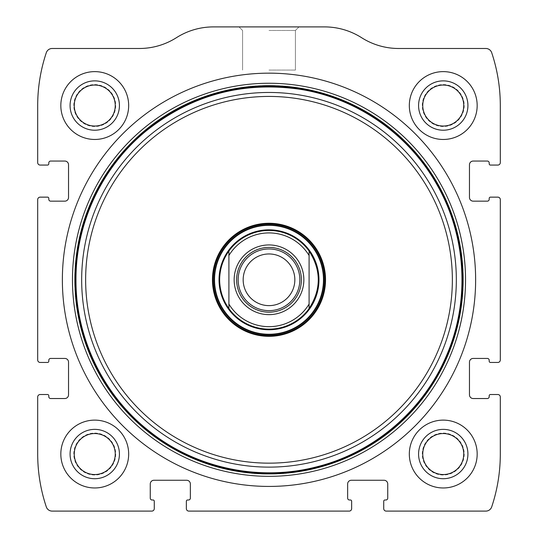 <?xml version="1.0" encoding="UTF-8"?>
<svg xmlns="http://www.w3.org/2000/svg" width="538" height="538" viewBox="0 0 538 538"><rect width="100%" height="100%" fill="white"/><g stroke="black" fill="none" stroke-linecap="round" stroke-linejoin="round"><path stroke-width="0.4" stroke-dasharray="2.69 2.02" d="M37.694 396.99L37.694 454.045A166.538 166.538 0 0 0 46.302 506.89A6.167 6.167 0 0 0 52.152 511.1L151.803 511.1A2.468 2.468 0 0 0 154.272 508.632L154.272 501.228A1.231 1.231 0 0 0 153.041 499.997L152.113 499.997A1.849 1.849 0 0 1 150.263 498.148L150.263 483.958A3.699 3.699 0 0 1 153.962 480.259L186.652 480.259A3.699 3.699 0 0 1 190.358 483.958L190.358 498.148A1.849 1.849 0 0 1 188.508 499.997L187.58 499.997A1.231 1.231 0 0 0 186.35 501.228L186.35 508.632A2.468 2.468 0 0 0 188.811 511.1L349.189 511.1A2.468 2.468 0 0 0 351.65 508.632L351.65 501.228A1.231 1.231 0 0 0 350.42 499.997L349.492 499.997A1.849 1.849 0 0 1 347.642 498.148L347.642 483.958A3.699 3.699 0 0 1 351.348 480.259L384.038 480.259A3.699 3.699 0 0 1 387.737 483.958L387.737 498.148A1.849 1.849 0 0 1 385.887 499.997L384.959 499.997A1.231 1.231 0 0 0 383.728 501.228L383.728 508.632A2.468 2.468 0 0 0 386.197 511.1L485.848 511.1A6.167 6.167 0 0 0 491.698 506.89A166.538 166.538 0 0 0 500.306 454.045L500.306 396.99A2.468 2.468 0 0 0 497.838 394.522L490.434 394.522A1.231 1.231 0 0 0 489.203 395.753L489.203 396.681A1.849 1.849 0 0 1 487.354 398.53L473.164 398.53A3.699 3.699 0 0 1 469.466 394.831L469.466 362.141A3.699 3.699 0 0 1 473.164 358.436L487.354 358.436A1.849 1.849 0 0 1 489.203 360.292L489.203 361.213A1.231 1.231 0 0 0 490.434 362.451L497.838 362.451A2.468 2.468 0 0 0 500.306 359.983L500.306 199.611A2.468 2.468 0 0 0 497.838 197.143L490.434 197.143A1.231 1.231 0 0 0 489.203 198.374L489.203 199.302A1.849 1.849 0 0 1 487.354 201.151L473.164 201.151A3.699 3.699 0 0 1 469.466 197.453L469.466 164.756A3.699 3.699 0 0 1 473.164 161.057L487.354 161.057A1.849 1.849 0 0 1 489.203 162.906L489.203 163.834A1.231 1.231 0 0 0 490.434 165.065L497.838 165.065A2.468 2.468 0 0 0 500.306 162.597L500.306 105.542A166.538 166.538 0 0 0 491.698 52.697A6.167 6.167 0 0 0 485.848 48.487L398.671 48.487A69.086 69.086 0 0 1 361.59 37.694A69.086 69.086 0 0 0 324.515 26.9L213.485 26.9A69.086 69.086 0 0 0 176.41 37.694A69.086 69.086 0 0 1 139.329 48.487L52.152 48.487A6.167 6.167 0 0 0 46.302 52.697A166.538 166.538 0 0 0 37.694 105.542L37.694 162.597A2.468 2.468 0 0 0 40.162 165.065L47.566 165.065A1.231 1.231 0 0 0 48.797 163.834L48.797 162.906A1.849 1.849 0 0 1 50.646 161.057L64.836 161.057A3.699 3.699 0 0 1 68.534 164.756L68.534 197.453A3.699 3.699 0 0 1 64.836 201.151L50.646 201.151A1.849 1.849 0 0 1 48.797 199.302L48.797 198.374A1.231 1.231 0 0 0 47.566 197.143L40.162 197.143A2.468 2.468 0 0 0 37.694 199.611L37.694 359.983A2.468 2.468 0 0 0 40.162 362.451L47.566 362.451A1.231 1.231 0 0 0 48.797 361.213L48.797 360.292A1.849 1.849 0 0 1 50.646 358.436L64.836 358.436A3.699 3.699 0 0 1 68.534 362.141L68.534 394.831A3.699 3.699 0 0 1 64.836 398.53L50.646 398.53A1.849 1.849 0 0 1 48.797 396.681L48.797 395.753A1.231 1.231 0 0 0 47.566 394.522L40.162 394.522A2.468 2.468 0 0 0 37.694 396.99M269 26.9L299 26.9L269 26.9M60.828 454.045A33.928 33.928 0 0 1 111.709 424.664A33.928 33.928 0 0 1 111.709 483.427A33.928 33.928 0 0 1 60.828 454.045A33.928 33.928 0 0 1 111.709 424.664A33.928 33.928 0 0 1 111.709 483.427A33.928 33.928 0 0 1 60.828 454.045A33.928 33.928 0 0 1 111.709 424.664A33.928 33.928 0 0 1 111.709 483.427A33.928 33.928 0 0 1 60.828 454.045M60.828 105.542A33.928 33.928 0 0 1 111.709 76.167A33.928 33.928 0 0 1 111.709 134.924A33.928 33.928 0 0 1 60.828 105.542A33.928 33.928 0 0 1 111.709 76.167A33.928 33.928 0 0 1 111.709 134.924A33.928 33.928 0 0 1 60.828 105.542A33.928 33.928 0 0 1 111.709 76.167A33.928 33.928 0 0 1 111.709 134.924A33.928 33.928 0 0 1 60.828 105.542M409.324 454.045A33.928 33.928 0 0 1 460.212 424.664A33.928 33.928 0 0 1 460.212 483.427A33.928 33.928 0 0 1 409.324 454.045A33.928 33.928 0 0 1 460.212 424.664A33.928 33.928 0 0 1 460.212 483.427A33.928 33.928 0 0 1 409.324 454.045A33.928 33.928 0 0 1 460.212 424.664A33.928 33.928 0 0 1 460.212 483.427A33.928 33.928 0 0 1 409.324 454.045M409.324 105.542A33.928 33.928 0 0 1 460.212 76.167A33.928 33.928 0 0 1 460.212 134.924A33.928 33.928 0 0 1 409.324 105.542A33.928 33.928 0 0 1 460.212 76.167A33.928 33.928 0 0 1 460.212 134.924A33.928 33.928 0 0 1 409.324 105.542A33.928 33.928 0 0 1 460.212 76.167A33.928 33.928 0 0 1 460.212 134.924A33.928 33.928 0 0 1 409.324 105.542M269 30.484L295.416 30.484L269 30.484M269 70.075L295.416 70.075L269 70.075M422.754 105.542A20.498 20.498 0 0 1 453.5 87.788A20.498 20.498 0 0 1 453.5 123.296A20.498 20.498 0 0 1 422.754 105.542A20.498 20.498 0 0 1 453.5 87.788A20.498 20.498 0 0 1 453.5 123.296A20.498 20.498 0 0 1 422.754 105.542A20.498 20.498 0 0 1 453.5 87.788A20.498 20.498 0 0 1 453.5 123.296A20.498 20.498 0 0 1 422.754 105.542M422.276 105.542A20.969 20.969 0 0 1 453.736 87.385A20.969 20.969 0 0 1 453.736 123.706A20.969 20.969 0 0 1 422.276 105.542A20.969 20.969 0 0 1 453.736 87.385A20.969 20.969 0 0 1 453.736 123.706A20.969 20.969 0 0 1 422.276 105.542M418.577 105.542A24.674 24.674 0 0 1 455.585 84.177A24.674 24.674 0 0 1 455.585 126.914A24.674 24.674 0 0 1 418.577 105.542M422.754 454.045A20.498 20.498 0 0 1 453.5 436.291A20.498 20.498 0 0 1 453.5 471.799A20.498 20.498 0 0 1 422.754 454.045A20.498 20.498 0 0 1 453.5 436.291A20.498 20.498 0 0 1 453.5 471.799A20.498 20.498 0 0 1 422.754 454.045A20.498 20.498 0 0 1 453.5 436.291A20.498 20.498 0 0 1 453.5 471.799A20.498 20.498 0 0 1 422.754 454.045M422.276 454.045A20.969 20.969 0 0 1 453.736 435.881A20.969 20.969 0 0 1 453.736 472.209A20.969 20.969 0 0 1 422.276 454.045A20.969 20.969 0 0 1 453.736 435.881A20.969 20.969 0 0 1 453.736 472.209A20.969 20.969 0 0 1 422.276 454.045M418.577 454.045A24.674 24.674 0 0 1 455.585 432.68A24.674 24.674 0 0 1 455.585 475.41A24.674 24.674 0 0 1 418.577 454.045M74.251 105.542A20.498 20.498 0 0 1 104.997 87.788A20.498 20.498 0 0 1 104.997 123.296A20.498 20.498 0 0 1 74.251 105.542A20.498 20.498 0 0 1 104.997 87.788A20.498 20.498 0 0 1 104.997 123.296A20.498 20.498 0 0 1 74.251 105.542A20.498 20.498 0 0 1 104.997 87.788A20.498 20.498 0 0 1 104.997 123.296A20.498 20.498 0 0 1 74.251 105.542M73.78 105.542A20.969 20.969 0 0 1 105.233 87.385A20.969 20.969 0 0 1 105.233 123.706A20.969 20.969 0 0 1 73.78 105.542A20.969 20.969 0 0 1 105.233 87.385A20.969 20.969 0 0 1 105.233 123.706A20.969 20.969 0 0 1 73.78 105.542M70.075 105.542A24.674 24.674 0 0 1 107.089 84.177A24.674 24.674 0 0 1 107.089 126.914A24.674 24.674 0 0 1 70.075 105.542M74.251 454.045A20.498 20.498 0 0 1 104.997 436.291A20.498 20.498 0 0 1 104.997 471.799A20.498 20.498 0 0 1 74.251 454.045A20.498 20.498 0 0 1 104.997 436.291A20.498 20.498 0 0 1 104.997 471.799A20.498 20.498 0 0 1 74.251 454.045A20.498 20.498 0 0 1 104.997 436.291A20.498 20.498 0 0 1 104.997 471.799A20.498 20.498 0 0 1 74.251 454.045M73.78 454.045A20.969 20.969 0 0 1 105.233 435.881A20.969 20.969 0 0 1 105.233 472.209A20.969 20.969 0 0 1 73.78 454.045A20.969 20.969 0 0 1 105.233 435.881A20.969 20.969 0 0 1 105.233 472.209A20.969 20.969 0 0 1 73.78 454.045M70.075 454.045A24.674 24.674 0 0 1 107.089 432.68A24.674 24.674 0 0 1 107.089 475.41A24.674 24.674 0 0 1 70.075 454.045M62.368 279.794A206.632 206.632 0 0 1 372.316 100.841A206.632 206.632 0 0 1 372.316 458.746A206.632 206.632 0 0 1 62.368 279.794M75.105 279.794A193.895 193.895 0 0 1 365.948 111.877A193.895 193.895 0 0 1 365.948 447.71A193.895 193.895 0 0 1 75.105 279.794M213.176 279.794A55.824 55.824 0 0 1 296.909 231.454A55.824 55.824 0 0 1 296.909 328.14A55.824 55.824 0 0 1 213.176 279.794M318.348 279.794A49.348 49.348 0 0 0 269 230.452A49.348 49.348 0 0 0 219.652 279.794A49.348 49.348 0 0 0 269 329.142A49.348 49.348 0 0 0 318.348 279.794M74.701 279.794A194.299 194.299 0 0 1 366.149 111.527A194.299 194.299 0 0 1 366.149 448.06A194.299 194.299 0 0 1 74.701 279.794A194.299 194.299 0 0 1 366.149 111.527A194.299 194.299 0 0 1 366.149 448.06A194.299 194.299 0 0 1 74.701 279.794A194.299 194.299 0 0 1 366.149 111.527A194.299 194.299 0 0 1 366.149 448.06A194.299 194.299 0 0 1 74.701 279.794A194.299 194.299 0 0 1 366.149 111.527A194.299 194.299 0 0 1 366.149 448.06A194.299 194.299 0 0 1 74.701 279.794M219.652 279.794A49.348 49.348 0 0 1 293.674 237.063A49.348 49.348 0 0 1 293.674 322.531A49.348 49.348 0 0 1 219.652 279.794A49.348 49.348 0 0 1 293.674 237.063A49.348 49.348 0 0 1 293.674 322.531A49.348 49.348 0 0 1 219.652 279.794M228.906 255.503L228.906 304.084M309.094 255.503L309.094 304.084M236.619 279.794A32.381 32.381 0 0 1 285.194 251.75A32.381 32.381 0 0 1 285.194 307.837A32.381 32.381 0 0 1 236.619 279.794M243.169 279.794A25.831 25.831 0 0 1 269 253.963A25.831 25.831 0 0 1 294.831 279.794A25.831 25.831 0 0 1 269 305.624A25.831 25.831 0 0 1 243.169 279.794M295.416 30.484L299 26.9L295.416 30.484L295.416 70.075L295.416 30.484M242.584 30.484L239 26.9L242.584 30.484L242.584 70.075L242.584 30.484"/><path stroke-width="0.81" d="M37.694 396.99L37.694 454.045A166.538 166.538 0 0 0 46.302 506.89A6.167 6.167 0 0 0 52.152 511.1L151.803 511.1A2.468 2.468 0 0 0 154.272 508.632L154.272 501.228A1.231 1.231 0 0 0 153.041 499.997L152.113 499.997A1.849 1.849 0 0 1 150.263 498.148L150.263 483.958A3.699 3.699 0 0 1 153.962 480.259L186.652 480.259A3.699 3.699 0 0 1 190.358 483.958L190.358 498.148A1.849 1.849 0 0 1 188.508 499.997L187.58 499.997A1.231 1.231 0 0 0 186.35 501.228L186.35 508.632A2.468 2.468 0 0 0 188.811 511.1L349.189 511.1A2.468 2.468 0 0 0 351.65 508.632L351.65 501.228A1.231 1.231 0 0 0 350.42 499.997L349.492 499.997A1.849 1.849 0 0 1 347.642 498.148L347.642 483.958A3.699 3.699 0 0 1 351.348 480.259L384.038 480.259A3.699 3.699 0 0 1 387.737 483.958L387.737 498.148A1.849 1.849 0 0 1 385.887 499.997L384.959 499.997A1.231 1.231 0 0 0 383.728 501.228L383.728 508.632A2.468 2.468 0 0 0 386.197 511.1L485.848 511.1A6.167 6.167 0 0 0 491.698 506.89A166.538 166.538 0 0 0 500.306 454.045L500.306 396.99A2.468 2.468 0 0 0 497.838 394.522L490.434 394.522A1.231 1.231 0 0 0 489.203 395.753L489.203 396.681A1.849 1.849 0 0 1 487.354 398.53L473.164 398.53A3.699 3.699 0 0 1 469.466 394.831L469.466 362.141A3.699 3.699 0 0 1 473.164 358.436L487.354 358.436A1.849 1.849 0 0 1 489.203 360.292L489.203 361.213A1.231 1.231 0 0 0 490.434 362.451L497.838 362.451A2.468 2.468 0 0 0 500.306 359.983L500.306 199.611A2.468 2.468 0 0 0 497.838 197.143L490.434 197.143A1.231 1.231 0 0 0 489.203 198.374L489.203 199.302A1.849 1.849 0 0 1 487.354 201.151L473.164 201.151A3.699 3.699 0 0 1 469.466 197.453L469.466 164.756A3.699 3.699 0 0 1 473.164 161.057L487.354 161.057A1.849 1.849 0 0 1 489.203 162.906L489.203 163.834A1.231 1.231 0 0 0 490.434 165.065L497.838 165.065A2.468 2.468 0 0 0 500.306 162.597L500.306 105.542A166.538 166.538 0 0 0 491.698 52.697A6.167 6.167 0 0 0 485.848 48.487L398.671 48.487A69.086 69.086 0 0 1 361.59 37.694A69.086 69.086 0 0 0 324.515 26.9L213.485 26.9A69.086 69.086 0 0 0 176.41 37.694A69.086 69.086 0 0 1 139.329 48.487L52.152 48.487A6.167 6.167 0 0 0 46.302 52.697A166.538 166.538 0 0 0 37.694 105.542L37.694 162.597A2.468 2.468 0 0 0 40.162 165.065L47.566 165.065A1.231 1.231 0 0 0 48.797 163.834L48.797 162.906A1.849 1.849 0 0 1 50.646 161.057L64.836 161.057A3.699 3.699 0 0 1 68.534 164.756L68.534 197.453A3.699 3.699 0 0 1 64.836 201.151L50.646 201.151A1.849 1.849 0 0 1 48.797 199.302L48.797 198.374A1.231 1.231 0 0 0 47.566 197.143L40.162 197.143A2.468 2.468 0 0 0 37.694 199.611L37.694 359.983A2.468 2.468 0 0 0 40.162 362.451L47.566 362.451A1.231 1.231 0 0 0 48.797 361.213L48.797 360.292A1.849 1.849 0 0 1 50.646 358.436L64.836 358.436A3.699 3.699 0 0 1 68.534 362.141L68.534 394.831A3.699 3.699 0 0 1 64.836 398.53L50.646 398.53A1.849 1.849 0 0 1 48.797 396.681L48.797 395.753A1.231 1.231 0 0 0 47.566 394.522L40.162 394.522A2.468 2.468 0 0 0 37.694 396.99M475.632 279.794A206.632 206.632 0 0 0 269 73.161A206.632 206.632 0 0 0 62.368 279.794A206.632 206.632 0 0 0 269 486.426A206.632 206.632 0 0 0 475.632 279.794M60.828 454.045A33.928 33.928 0 0 1 111.709 424.664A33.928 33.928 0 0 1 111.709 483.427A33.928 33.928 0 0 1 60.828 454.045M60.828 105.542A33.928 33.928 0 0 1 111.709 76.167A33.928 33.928 0 0 1 111.709 134.924A33.928 33.928 0 0 1 60.828 105.542M409.324 454.045A33.928 33.928 0 0 1 460.212 424.664A33.928 33.928 0 0 1 460.212 483.427A33.928 33.928 0 0 1 409.324 454.045M409.324 105.542A33.928 33.928 0 0 1 460.212 76.167A33.928 33.928 0 0 1 460.212 134.924A33.928 33.928 0 0 1 409.324 105.542M418.577 105.542A24.674 24.674 0 0 1 455.585 84.177A24.674 24.674 0 0 1 455.585 126.914A24.674 24.674 0 0 1 418.577 105.542M422.754 105.542A20.498 20.498 0 0 1 453.5 87.788A20.498 20.498 0 0 1 453.5 123.296A20.498 20.498 0 0 1 422.754 105.542M418.577 454.045A24.674 24.674 0 0 1 455.585 432.68A24.674 24.674 0 0 1 455.585 475.41A24.674 24.674 0 0 1 418.577 454.045M422.754 454.045A20.498 20.498 0 0 1 453.5 436.291A20.498 20.498 0 0 1 453.5 471.799A20.498 20.498 0 0 1 422.754 454.045M70.075 105.542A24.674 24.674 0 0 1 107.089 84.177A24.674 24.674 0 0 1 107.089 126.914A24.674 24.674 0 0 1 70.075 105.542M74.251 105.542A20.498 20.498 0 0 1 104.997 87.788A20.498 20.498 0 0 1 104.997 123.296A20.498 20.498 0 0 1 74.251 105.542M70.075 454.045A24.674 24.674 0 0 1 107.089 432.68A24.674 24.674 0 0 1 107.089 475.41A24.674 24.674 0 0 1 70.075 454.045M74.251 454.045A20.498 20.498 0 0 1 104.997 436.291A20.498 20.498 0 0 1 104.997 471.799A20.498 20.498 0 0 1 74.251 454.045M212.463 279.794A56.537 56.537 0 0 1 297.265 230.836A56.537 56.537 0 0 1 297.265 328.752A56.537 56.537 0 0 1 212.463 279.794M213.176 279.794A55.824 55.824 0 0 1 296.909 231.454A55.824 55.824 0 0 1 296.909 328.14A55.824 55.824 0 0 1 213.176 279.794M219.04 279.794A49.96 49.96 0 0 1 293.983 236.525A49.96 49.96 0 0 1 293.983 323.062A49.96 49.96 0 0 1 219.04 279.794M228.906 255.503A46.88 46.88 0 0 1 309.094 255.503L309.094 304.084A46.88 46.88 0 0 1 228.906 304.084L228.906 251.031A49.348 49.348 0 0 1 309.094 251.031L309.094 255.503L309.094 251.031C321.32 270.204 321.32 289.383 309.094 308.563A49.348 49.348 0 0 1 228.906 308.563L228.906 304.084L228.906 308.563C222.833 299.935 219.746 290.345 219.652 279.794C219.746 269.242 222.833 259.652 228.906 251.031L228.906 255.503M234.151 279.794A34.849 34.849 0 0 1 286.424 249.612A34.849 34.849 0 0 1 286.424 309.975A34.849 34.849 0 0 1 234.151 279.794M309.094 304.084L309.094 308.563L309.094 304.084M236.619 279.794A32.381 32.381 0 0 1 285.194 251.75A32.381 32.381 0 0 1 285.194 307.837A32.381 32.381 0 0 1 236.619 279.794M238.159 279.794A30.841 30.841 0 0 1 284.42 253.089A30.841 30.841 0 0 1 284.42 306.505A30.841 30.841 0 0 1 238.159 279.794M243.169 279.794A25.831 25.831 0 0 1 281.919 257.42A25.831 25.831 0 0 1 281.919 302.168A25.831 25.831 0 0 1 243.169 279.794M72.462 279.794A196.538 196.538 0 0 1 367.272 109.591A196.538 196.538 0 0 1 367.272 450.003A196.538 196.538 0 0 1 72.462 279.794M74.903 279.794A194.097 194.097 0 0 1 366.048 111.702A194.097 194.097 0 0 1 366.048 447.885A194.097 194.097 0 0 1 74.903 279.794M75.542 279.794A193.458 193.458 0 0 1 365.726 112.254A193.458 193.458 0 0 1 365.726 447.334A193.458 193.458 0 0 1 75.542 279.794M81.668 279.794A187.332 187.332 0 0 1 362.666 117.56A187.332 187.332 0 0 1 362.666 442.028A187.332 187.332 0 0 1 81.668 279.794M85.636 279.794A183.364 183.364 0 0 1 360.682 120.996A183.364 183.364 0 0 1 360.682 438.591A183.364 183.364 0 0 1 85.636 279.794M214.084 279.794A54.916 54.916 0 0 1 296.458 232.234A54.916 54.916 0 0 1 296.458 327.353A54.916 54.916 0 0 1 214.084 279.794M214.534 279.794A54.466 54.466 0 0 1 296.236 232.624A54.466 54.466 0 0 1 296.236 326.963A54.466 54.466 0 0 1 214.534 279.794M75.986 279.794C75.629 338.557 104.049 396.573 150.701 432.303C196.908 468.605 260.177 481.705 317.003 466.742C374.004 452.478 423.13 410.521 446.136 356.445C469.808 302.665 466.762 238.132 438.134 186.807C410.144 135.146 357.286 97.997 299.195 89.16C242.113 81.184 191.044 95.159 145.973 131.077C102.065 166.988 75.67 223.075 75.986 279.794"/></g></svg>
